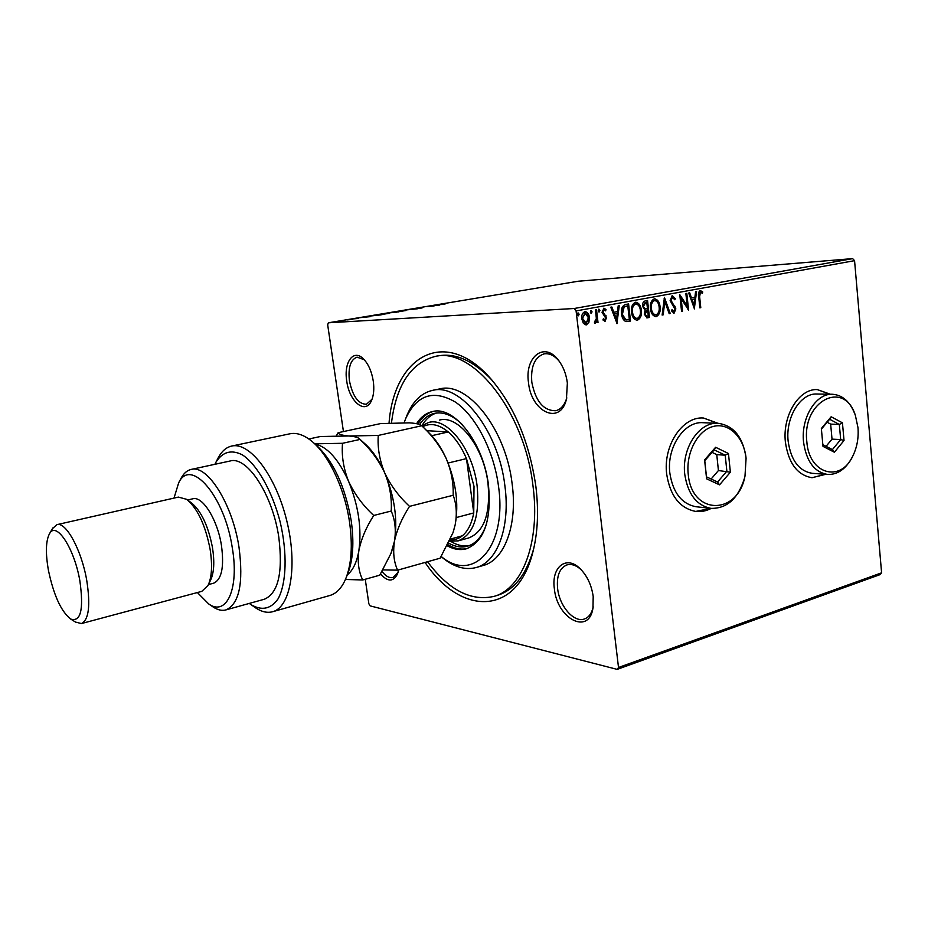 <?xml version="1.0" encoding="UTF-8"?>
<svg xmlns="http://www.w3.org/2000/svg" width="928" height="928" viewBox="0 0 928 928"><rect width="100%" height="100%" fill="white"/><g stroke="black" fill="none" stroke-linecap="round" stroke-linejoin="round"><path stroke-width="1.39" d="M389.052 423.098C393.866 357.489 443.514 326.366 489.265 377.07C513.741 404.886 529.273 441.31 535.862 486.365C538.832 511.015 537.799 533.066 532.765 552.508C516.432 617.259 460.091 615.241 425.07 562.438M497.42 595.347L497.756 595.242C514.46 589.837 526.431 574.351 533.67 548.808L533.762 548.436M373.3 381.246C374.32 388.948 373.729 395.351 371.548 400.467C365.586 415.118 349.288 401.859 346.736 381.002C343.604 362.372 353.348 348.65 363.3 358.753C368.37 363.915 371.699 371.409 373.3 381.246M364.275 359.751L357.071 357.141C350.587 359.577 348.035 367.43 349.415 380.689C352.582 396.163 358.243 404.028 366.409 404.295L372.058 399.214M567.368 382.997L566.416 399.376C560.106 425.778 531.164 411.962 528.508 382.649C524.494 357.222 544.063 341.168 558.215 359.913C563.11 366.2 566.161 373.903 567.368 382.997M559.236 361.247C554.376 355.459 549.295 353.011 543.994 353.893C534.667 357.164 530.607 366.618 531.814 382.266C535.642 401.441 543.646 410.918 555.826 410.698C560.988 409.352 564.653 405.06 566.799 397.822M593.201 596.507L592.957 608.281C588.712 635.645 557.009 618.547 554.376 588.816C551.093 567.379 566.138 554.735 580.023 568.586C587.146 575.731 591.53 585.034 593.201 596.507M581.218 569.78C576.242 565.28 571.462 563.656 566.892 564.932C559.561 568.029 556.475 575.905 557.612 588.549C559.456 606.216 574.003 623.024 584.443 618.964C588.886 617.34 591.809 613.28 593.201 606.773M398.622 569.873L397.602 573.666C393.542 582.007 387.846 582.111 380.515 573.968M382.011 571.486C385.781 576.323 389.47 578.318 393.078 577.471L398.019 572.414M830.27 394.226L817.324 389.598C799.136 388.414 782.304 415.57 785.39 442.053C788.487 463.258 797.361 475.148 812.012 477.723L825.688 474.324M812.023 477.723L825.352 474.301M717.982 423.307L703.494 418.018C682.579 416.127 662.882 445.626 666.698 474.22C670.144 495.83 679.783 508.231 695.64 511.409C700.965 512.036 706.173 511.026 711.242 508.393M695.756 511.421L710.918 508.358M852.646 258.622L578.237 281.23L328.361 322.793L574.188 308.502L852.646 258.622L854.56 260.664L576.091 310.926L618.512 667.487L881.6 572.831L880.08 574.618L617.201 669.378L370.121 605.868L368.868 603.792L365.249 579.258M588.932 322.26L585.997 324.928L583.364 323.304L581.821 318.954C581.38 315.323 582.378 312.898 584.837 311.669L585.232 311.622C587.656 312.226 589.048 314.198 589.408 317.55L588.932 322.26L586.403 324.881M596.53 309.778L598.015 322.48L596.994 322.666L596.774 320.798L595.126 323.234L594.407 322.932L594.732 321.494L596.356 318.629L595.509 309.964L596.53 309.778M605.079 321.366L602.922 319.94L603.386 318.745L604.836 319.835L605.624 317.944L602.028 312.284L603.989 308.212L606.03 309.569L605.59 310.845L604.047 309.766L603.038 312.04L606.622 317.689L604.766 321.39M625.576 304.488L628.581 303.943L630.506 321.065L625.426 321.401C623.117 319.87 621.83 317.33 621.574 313.78C620.867 308.85 622.201 305.753 625.576 304.488M647.558 300.498L649.438 317.457L647.071 317.875L644.276 314.151L645.053 310.312L642.57 306.333C642.28 303.526 643.092 301.739 645.03 300.962L647.558 300.498M664.436 297.436L670.236 313.502L669.192 313.699L664.796 301.519L663.172 314.847L662.128 315.044L664.436 297.436M685.873 293.538L686.813 293.364L688.576 310.01L681.175 298.723L682.498 311.17L681.558 311.344L679.772 294.64L687.196 305.927L685.873 293.538M699.631 296.693L700.779 307.69L699.851 307.864L698.691 296.693C698.007 293.758 698.54 291.682 700.269 290.487L702.728 291.984L702.403 293.341L700.454 292.181L699.631 296.693L698.958 296.728L700.106 307.725L700.779 307.69M854.56 260.664L881.6 572.831M694.469 308.885L688.68 293.028L689.701 292.842L691.499 297.946L694.898 297.32L695.571 291.775L696.58 291.589L694.306 308.896M672.243 295.58L675.41 298.735L674.726 299.721L672.498 297.285L671.083 300.44L675.851 308.885L674.076 313.212L671.396 310.822L672.023 309.65L673.902 311.483L674.923 309.14L670.132 300.591L672.243 295.58M660.075 306.762C660.666 311.541 659.414 314.824 656.316 316.587L655.794 316.645C652.651 315.81 650.864 313.142 650.447 308.63C649.855 303.804 651.131 300.544 654.286 298.839L654.704 298.793C657.848 299.616 659.646 302.273 660.075 306.762L659.414 306.797C660.005 311.576 658.752 314.859 655.655 316.622L656.316 316.587M641.341 310.242C641.956 315.068 640.68 318.385 637.513 320.172L636.979 320.23C633.778 319.394 631.968 316.692 631.527 312.156C630.924 307.284 632.223 303.978 635.425 302.261L635.866 302.203C639.067 303.038 640.9 305.718 641.341 310.242L640.691 310.277C641.294 315.102 640.018 318.408 636.863 320.206L637.513 320.172M617.085 323.617L610.752 307.191L611.842 306.994L613.826 312.272L617.491 311.599L618.199 305.834L619.289 305.637L616.9 323.628M599.906 310.416L599.152 312.017L598.2 310.718L598.885 309.117L599.906 310.416L598.827 311.936M592.064 311.843L591.298 313.455L590.347 312.156L591.032 310.544L592.064 311.843L590.974 313.374M579.142 314.198L578.364 315.822L577.402 314.511L578.098 312.887L579.142 314.198L578.051 315.74M343.43 320.844L334.996 321.888L343.43 320.844M346.921 319.812L351.967 319.499L346.933 319.905M358.266 318.466L352.234 318.977L358.266 318.466M372.43 315.566L382.116 314.673L372.43 315.648M391.825 312.33L398.959 311.866L391.836 312.423M406.789 309.848L417.53 308.769L406.789 309.871M425.871 306.669L433.991 306.031L425.871 306.669M440.081 304.546L444.964 304.198L440.092 304.616M439.292 305.15L428.376 306.252L439.292 305.15M413.586 308.699L422.054 307.98L413.621 308.92M405.652 310.393L395.688 311.808L405.664 310.497M389.006 313.165L378.949 314.604L389.018 313.27M370.214 316.657L359.38 317.736L370.214 316.657M350.239 319.313L348.545 319.557L350.239 319.36M343.36 320.45L341.666 320.694L343.372 320.508M332.073 322.329L330.368 322.573L332.085 322.387M343.441 431.566L327.677 324.8L328.361 322.793M617.201 669.378L618.512 667.487M576.091 310.926L574.188 308.502M492.292 380.492L491.794 379.935C473.466 360.795 455.671 352.768 438.387 355.853M717.657 423.296L703.494 418.018M829.922 394.226L817.324 389.598M433.828 305.648L437.448 305.277L433.828 305.706M397.973 311.669L405.988 310.532L397.984 311.75M396.465 312.214L393.391 312.539L396.465 312.284M393.901 312.33L389.366 312.864L393.913 312.411M381.211 314.464L389.296 313.316L381.222 314.546M380.515 314.87L371.246 315.926L380.526 314.94M364.843 317.132L368.439 316.784L364.855 317.202M336.794 321.761L342.339 320.972L336.806 321.842M700.106 290.534L702.728 291.984M702.067 292.03L701.858 292.865M699.793 292.227L698.958 296.728M689.052 292.958L690.838 297.992L691.499 297.946M695.907 291.717L693.935 307.841M694.678 299.094L691.418 299.616L693.309 304.941L693.97 304.906L694.678 299.094L692.079 299.582L693.97 304.906M691.418 299.616L692.079 299.582M686.152 293.48L687.822 309.163M682.498 311.17L681.836 311.205L680.502 298.758L681.175 298.723M679.864 295.498L687.196 305.927M672.104 295.603L675.41 298.735M671.837 297.331L670.422 300.486L671.083 300.44M670.422 300.486L671.57 302.041M670.909 302.076L675.097 306.426M674.436 306.472L675.19 308.92L675.851 308.885M675.19 308.92L673.554 313.2M671.686 310.277L673.682 311.495M664.146 298.503L669.575 313.536L670.236 313.502M663.172 314.847L662.511 314.882L664.135 301.554L664.796 301.519M654.321 298.828C657.314 299.86 659.008 302.505 659.414 306.797M654.426 300.568L653.846 300.602C651.294 301.971 650.273 304.604 650.748 308.49C651.108 312.133 652.558 314.29 655.122 314.94L655.423 314.905M651.41 308.456C651.758 312.098 653.219 314.256 655.771 314.905L656.073 314.87C658.578 313.432 659.599 310.799 659.124 306.948C658.776 303.352 657.349 301.217 654.843 300.533L654.507 300.568C651.955 301.936 650.922 304.558 651.41 308.456L650.748 308.49M653.846 300.602L654.507 300.568M646.909 300.614L648.776 317.492L649.438 317.457M648.776 317.492L646.781 317.863M644.763 308.943L647.477 308.734L646.781 302.424L645.006 302.667L642.895 306.194L644.763 308.943L645.737 308.954M644.589 313.966L646.944 316.135L648.278 315.903L647.674 310.474L646.514 310.602L644.589 313.966L646.607 316.135M646.514 310.602L647.176 310.567L645.238 313.931M642.895 306.194L645.412 308.908M645.006 302.667L645.668 302.621L643.545 306.159M646.781 302.424L645.668 302.621M635.494 302.25C638.534 303.282 640.274 305.962 640.691 310.277M635.61 304.001L635.007 304.036C632.409 305.428 631.365 308.084 631.864 312.005C632.223 315.682 633.708 317.852 636.306 318.501L636.62 318.466M632.513 311.97C632.873 315.648 634.358 317.817 636.956 318.478L637.281 318.432C639.821 316.982 640.854 314.314 640.366 310.428C640.018 306.808 638.568 304.662 636.005 303.966L635.657 304.001C633.058 305.382 632.014 308.038 632.513 311.97L631.864 312.005M635.007 304.036L635.657 304.001M627.931 304.071L629.857 321.088L630.506 321.065M629.857 321.088L626.771 321.622M625.112 319.708L629.323 319.499L627.78 305.892L623.454 307.04L621.922 313.629L625.112 319.708L626.794 319.824M621.922 313.629L625.762 319.684M623.454 307.04L624.115 307.006L622.572 313.594M627.78 305.892L624.115 307.006M611.227 307.098L613.176 312.307L613.826 312.272M618.628 305.753L616.552 322.677M617.259 313.444L613.802 314L615.879 319.522L616.528 319.487L617.259 313.444L614.452 313.966L616.528 319.487M613.802 314L614.452 313.966M603.165 319.313L604.662 319.835M603.629 308.258L606.03 309.569M605.381 309.604L605.149 310.288M603.397 309.801L602.388 312.075L603.038 312.04M602.388 312.075L603.42 313.2M602.771 313.235L604.65 314.302M604 314.337L606.077 315.81M605.427 315.845L606.622 317.689M605.984 317.724L604.604 321.355M598.63 309.233L599.256 310.451M595.892 309.882L597.365 322.503L598.015 322.48M594.825 323.176L596.774 320.798M590.776 310.648L591.414 311.878M584.86 311.669C587.134 312.458 588.433 314.43 588.758 317.573L589.408 317.55M588.758 317.573L588.294 322.283M584.837 313.246L582.216 318.78L585.765 323.338M582.865 318.745L586.218 323.315L588.375 317.724L585.301 313.212L582.216 318.78M584.385 313.27L585.034 313.235M577.854 313.003L578.504 314.232M441.229 556.487C473.036 583.538 507.338 547.311 498.522 486.353C493.94 450.857 475.739 415.872 455.404 402.079C433.353 389.319 416.776 394.818 405.698 418.574L404.132 422.704M406.302 417.043L407.195 414.804C412.983 401.14 421.393 392.996 432.425 390.41C460.184 382.533 498.58 430.65 504.878 485.715C510.551 527.069 497.327 562.078 476.331 567.484C465.38 570.395 454.152 567.17 442.656 557.832L441.171 556.568M421.672 425.732L428.771 422.414C447.377 416.985 472.816 449.349 477.131 485.982C479.857 516.386 473.524 534.679 458.154 540.873L468.744 537.95C484.23 531.732 490.645 513.497 487.989 483.233C483.755 446.774 458.246 414.619 439.512 420.071M436.38 413.041C430.615 414.92 425.848 419.05 422.066 425.442M419.584 424.537C423.609 418.458 428.585 414.723 434.536 413.354C443.433 411.568 452.632 415.257 462.144 424.444M447.308 545.838C453.931 549.457 460.276 550.432 466.378 548.784C484.196 541.581 491.573 520.411 488.499 485.251C483.558 442.749 453.943 405.35 432.355 411.591C426.033 413.053 420.778 417.078 416.579 423.678M433.306 411.417C427.112 413.111 421.973 417.31 417.913 423.992M391.465 422.994C396.244 385.34 410.698 363.184 434.814 356.538C472.248 346.272 524.68 411.116 533.008 486.063C540.479 541.998 522.29 588.7 494.276 596.31C471.053 601.715 448.816 590.196 427.553 561.742M476.331 567.484L483.337 565.454C504.426 560.013 517.754 525.086 512.14 483.859C505.911 428.968 467.457 381.06 439.559 388.948L432.425 390.41M447.899 544.69C454.534 548.622 460.961 549.898 467.167 548.541M486.632 523.589C482.514 536.071 476.134 543.611 467.48 546.209C461.46 547.833 455.184 546.812 448.653 543.158M450.695 541.36C457.017 545.246 463.165 546.685 469.139 545.664M450.173 539.876C454.616 540.084 458.676 538.739 462.33 535.804C467.944 531.141 471.749 523.52 473.744 512.929L474.011 486.295L466.482 458.618C461.506 447.087 455.428 438.202 448.259 431.961C439.014 424.374 430.511 422.634 422.727 426.741M456.321 517.546L473.744 512.929L466.482 458.618L448.108 463.014M458.154 540.873L449.593 541.175M431.729 435.684L448.259 431.961L426.741 430.673M462.33 535.804L450.544 539.04M313.432 442.668L315.439 444.396C333.164 460.474 345.1 485.97 351.236 520.863C354.252 542.706 353.034 560.442 347.594 574.061L346.48 576.868M272.728 611.703L329.95 595.463C336.539 593.502 341.794 587.958 345.715 578.805C351.492 564.386 352.768 545.56 349.566 522.325C344.764 488.685 328.593 454.604 311.564 441.055C303.816 434.838 296.589 432.413 289.861 433.805L231.652 446.066C249.586 441.577 275.616 475.287 286.636 520.237C297.888 565.117 290.65 607.19 272.728 611.703C267.392 613.164 261.696 611.9 255.629 607.886L253.936 606.703M197.374 592.551L208.696 603.942C226.409 616.644 239.389 589.002 232.302 547.88C224.599 495.784 190.6 457.017 178.663 482.85L174.012 498.092M180.682 479.022L181.331 477.792C183.93 473.141 187.201 470.357 191.122 469.452C207.257 464.267 232.487 503.904 239.006 547.242C243.612 583.051 239.262 603.931 225.945 609.905C222.059 610.96 217.883 610.044 213.417 607.179L212.048 606.239M208.417 584.64L210.563 580.186C214.043 572.831 214.681 561.985 212.489 547.659C208.266 525.909 201.225 510.968 191.388 502.848L187.549 500.006M81.444 623.558L201.782 591.368L208 585.51C211.851 577.355 212.558 565.28 210.111 549.283C205.378 524.993 197.548 508.347 186.632 499.322L178.408 497.095L56.91 524.656C65.923 521.49 81.536 550.002 86.722 580.267C90.608 605.427 88.844 619.858 81.444 623.558L75.528 622.085M79.878 580.905C74.321 548.158 56.179 520.77 49.532 533.658C45.785 540.78 45.414 552.984 48.418 570.279C53.685 595.254 61.12 611.517 70.714 619.069C80.806 622.189 83.856 609.476 79.878 580.905M52.455 528.624L56.91 524.656M208.464 584.57L213.66 583.19C221.699 579.571 224.298 566.973 221.444 545.409C217.5 519.552 202.466 495.645 192.734 498.812L187.537 499.995M225.945 609.905L264.41 599.221C278.307 593.12 283.098 572.437 278.794 537.173C272.612 494.496 246.964 455.694 230.132 460.996L191.122 469.452M217.546 459.082L218.335 457.539C221.827 451.124 226.258 447.308 231.652 446.066M249.296 603.42L251.175 604.754C262.009 610.995 270.999 608.977 278.156 598.722C286.52 583.167 287.483 552.972 280.14 521.849C272.09 490.9 257.137 464.696 242.498 454.929C231.397 449.268 222.511 451.739 215.864 462.364L214.89 464.29M421.834 425.871C432.077 435.302 440.15 446.101 446.078 458.258C451.252 470.45 453.606 482.792 453.154 495.274C456.495 504.066 457.156 513.938 455.149 524.912L452.992 532.718L440.15 558.192L397.613 570.163C393.855 562.008 392.811 552.346 394.481 541.175C396.917 529.749 401.928 518.149 409.538 506.363C398.912 496.573 390.618 485.379 384.668 472.793C379.552 460.184 377.418 447.737 378.264 435.441L421.695 425.755C420.245 424.247 416.127 423.284 409.341 422.843L380.573 423.597L338.14 432.703L336.342 435.8M409.538 506.363L453.154 495.274M378.264 435.441L348.766 435.986C342.165 435.406 338.616 434.316 338.14 432.703M382.939 569.896L397.613 570.163M391.616 551.673L394.481 541.175C397.834 519.518 394.562 496.724 384.668 472.793C378.937 459.952 372.256 450.196 364.611 443.503L359.588 438.99M453.432 531.384L455.149 524.912C459 503.684 455.973 481.47 446.078 458.258C441.078 447.366 435.209 438.724 428.446 432.344L424.235 428.237M308.838 438.99L320.346 436.52L348.766 435.986C354.206 436.427 357.651 437.262 359.078 438.515L359.971 439.454C370.492 449.152 378.728 460.265 384.668 472.793C389.806 485.367 391.987 498.116 391.222 511.026C395.108 519.947 396.198 529.992 394.481 541.175L390.932 553.517L379.761 575.186L362.732 579.965C358.66 571.764 357.373 562.02 358.858 550.722C361.908 528.809 358.486 505.679 348.592 481.33C338.558 459.244 327.317 446.774 314.882 443.92M347.258 574.896C352.965 570.36 356.828 562.298 358.858 550.722C361.131 539.156 366.096 527.417 373.74 515.469C362.929 505.516 354.554 494.137 348.592 481.33C343.499 468.501 341.469 455.81 342.513 443.294L314.754 443.816M345.436 579.466L362.732 579.965M342.513 443.294L359.971 439.454M373.74 515.469L391.222 511.026M857.982 427.634L855.407 415.524C844.434 379.274 801.815 400.838 806.826 441.647C808.996 474.336 840.733 483.094 852.936 455.787C857.078 447.168 858.771 437.784 857.982 427.634M852.53 456.588L852.356 456.912C846.011 468.918 837.764 474.765 827.602 474.463C814.332 472.155 806.316 461.332 803.544 441.983C800.783 417.867 816.025 393.136 832.474 394.261C842.578 395.026 850.06 401.662 854.908 414.19M832.474 394.261L816.953 394.017C800.539 392.904 785.378 417.356 788.15 441.194C790.934 460.323 798.938 471.03 812.174 473.315L812.499 473.338M822.997 446.356L821.35 428.516L831.152 416.776L842.438 422.843L844.028 440.487L834.376 452.238L822.997 446.356M826.082 446.333L832.022 439.141L830.664 424.119L839.318 424.444L829.644 419.259L821.408 429.13M830.664 424.119L827.15 422.252M832.022 439.141L840.687 439.559L839.318 424.444L842.438 422.843M822.834 444.663L832.404 449.616L840.687 439.559L844.028 440.487M834.376 452.238L832.404 449.616M829.644 419.259L831.152 416.776M746.077 458.293C744.094 437.471 729.014 422.368 713.435 426.404C697.821 430.128 685.769 452.678 688.228 474.15C691.522 515.597 737.818 515.655 744.998 476.018L746.077 458.293M744.36 478.57C737.946 498.742 726.821 508.672 711.01 508.37C696.626 505.516 687.892 494.218 684.783 474.486C681.372 448.41 699.236 421.521 718.179 423.307C733.665 425.592 742.945 437.065 746.019 457.736M717.82 423.296L703.064 422.704C684.203 420.929 666.443 447.493 669.865 473.245C672.962 492.745 681.674 503.904 696 506.734L696.499 506.792M706.602 478.825L704.596 459.928L715.616 447.273L728.457 453.514L730.382 472.19L719.548 484.845L706.602 478.825L706.486 476.853L717.564 482.026L726.868 471.192L725.209 455.196L714.2 449.86L704.77 460.694L706.486 476.853M711.126 479.022L718.423 470.542L716.764 454.639L725.209 455.196L728.457 453.514M716.764 454.639L712.031 452.354M718.423 470.542L730.382 472.19M719.548 484.845L717.564 482.026M714.2 449.86L715.616 447.273M704.596 459.928L704.77 460.694M672.765 304.454L673.426 304.419M647.002 317.828L647.651 317.805M627.908 321.459L628.558 321.436M626.064 306.124L626.713 306.078M533.67 548.808L532.765 552.508M371.803 399.875L371.548 400.467M566.764 397.984L566.416 399.376M593.154 607.098L592.957 608.281M581.102 569.653L580.023 568.586M559.178 361.178L558.215 359.913M700.559 292.181L699.886 292.216M672.603 297.273L671.942 297.32M673.774 311.495L673.113 311.53M655.771 314.905L655.122 314.94M654.843 300.533L654.182 300.568M646.944 316.135L646.294 316.17M646.004 308.954L645.354 308.989M636.956 318.478L636.306 318.501M636.005 303.966L635.355 304.001M627.073 319.824L626.423 319.847M604.731 319.835L604.093 319.87M604.163 309.755L603.513 309.79M585.962 323.35L585.313 323.373M585.301 313.212L584.652 313.246M491.794 379.935L489.265 377.07M441.183 556.556L442.656 557.832M497.756 595.242L494.276 596.31M405.698 418.574L407.195 414.804M178.663 482.85L181.331 477.792M49.532 533.658L52.85 527.939M70.714 619.069L76.316 622.584M208.696 603.942L213.417 607.179M251.175 604.754L255.629 607.886M215.864 462.364L218.335 457.539M827.602 474.463L812.174 473.315M711.01 508.37L696 506.734"/></g></svg>
